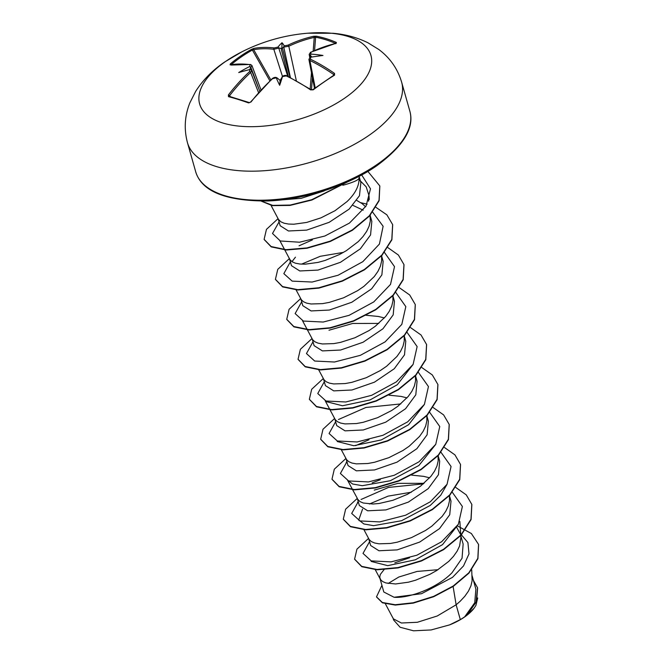 <?xml version="1.0" encoding="UTF-8"?>
<svg xmlns="http://www.w3.org/2000/svg" width="664" height="664" viewBox="0 0 664 664"><rect width="100%" height="100%" fill="white"/><g stroke="black" fill="none" stroke-linecap="round" stroke-linejoin="round"><path stroke-width="1" d="M283.727 46.895A0.954 0.73 99.4 0 0 283.76 47.094A176.856 98.255 -119.5 0 0 283.536 47.061L284.167 45.808A177.811 98.787 60.5 0 1 284.25 45.816L287.985 45.16A177.595 129.248 -74.3 0 1 313.566 36.304L316.288 36.221A177.238 118.814 85 0 1 326.381 38.719A177.238 118.814 85 0 1 336.357 42.463A0.954 0.664 113.8 0 0 335.586 43.384M250.776 67.139A0.954 0.448 49.1 0 1 250.876 67.313A176.856 133.339 101.6 0 0 250.643 67.52L249.78 66.483A177.811 134.053 -78.4 0 1 249.871 66.408L250.004 64.632A177.595 89.524 -126 0 0 230.068 64.848L230.3 63.96A177.238 150.537 -110.6 0 1 240.584 56.108A177.238 150.537 -110.6 0 1 251.523 49.352A0.954 0.498 61.1 0 1 252.378 50.041A176.284 149.724 69.4 0 0 241.497 56.764A176.284 149.724 69.4 0 0 231.288 64.549M344.657 98.164A89.017 41.84 164.2 0 1 222.506 122.915A89.017 41.84 164.2 0 1 225.918 61.237A89.017 41.84 164.2 0 1 241.696 51.925L241.696 51.925A178.043 178.043 0 0 1 307.872 33.2L307.872 33.2A89.017 41.84 164.2 0 1 369.093 51.028A89.017 41.84 164.2 0 1 344.657 98.164M251.523 49.352L254.005 48.381A0.954 0.797 79.9 0 0 253.689 49.692L252.378 50.041L269.874 80.842M254.005 48.381A177.595 93.898 56.9 0 1 274.249 47.949L277.925 47.102A177.811 134.053 -78.4 0 1 278.025 47.053L278.722 47.908A0.954 0.531 62.3 0 1 278.78 48.107L273.825 49.269A176.641 93.392 -123.1 0 0 253.689 49.692L270.854 79.912M284.167 45.808A131.157 34.744 -62.6 0 0 282.026 42.737A131.157 60.847 35.5 0 0 278.025 47.053M336.357 42.463L336.192 43.343A0.954 0.622 -102.9 0 0 335.909 43.309L310.553 52.282L309.2 54.382M336.192 43.343A177.595 124.873 108.8 0 0 310.91 52.29L310.777 54.066A177.811 98.787 60.5 0 1 310.868 54.108L310.387 55.411A176.856 98.255 -119.5 0 0 310.146 55.303A0.954 0.639 -65.9 0 1 310.146 55.104M310.005 57.635L310.694 57.212A131.157 37.873 -11.2 0 1 322.97 55.469A131.157 123.637 -42.4 0 0 310.868 54.108M310.694 57.212A177.811 119.487 112.3 0 0 310.603 57.262L310.52 59.229A177.595 93.898 56.9 0 1 334.531 73.413L334.548 75.165A177.238 77.489 128.4 0 0 323.982 82.037A177.238 77.489 128.4 0 0 313.317 89.773L310.603 89.889A177.595 89.524 -126 0 0 286.275 75.912L282.549 76.576A177.811 119.487 112.3 0 0 282.457 76.65L280.108 80.385L277.054 77.879L276.315 77.895A131.157 52.381 34.3 0 0 279.668 85.274A131.157 26.278 -60.7 0 0 282.457 76.65M342.823 185.239L344.616 184.799C354.111 182.06 358.942 179.778 359.099 177.952L359.133 176.309M322.521 191.24A50.057 23.53 164.2 0 1 312.03 194.203M278.249 218.971L280.166 225.727L288.466 230.989L306.66 230.117L329.153 222.324L349.106 209.16L359.465 195.714L360.859 182.608L359.133 176.499M271.053 205.425L278.49 219.427L280.806 221.784L284.092 223.212L288.475 224.042L293.812 224.216L306.66 222.44L320.994 217.842L335.021 210.704L346.973 201.624C355.273 193.73 359.315 185.837 359.099 177.952M385.394 603.842L393.378 618.856L401.413 623.006L417.341 622.284L437.236 615.993L456.126 604.788L460.318 619.603A44.695 21.007 -15.8 0 0 464.501 616.956A44.695 21.007 -15.8 0 0 464.692 616.823L474.727 602.771L475.88 589.109L472.079 575.655M453.114 586.486L456.126 604.788L460.086 601.343L464.792 596.322L468.435 591.143L470.909 585.922L472.112 580.784L471.714 569.803M383.817 592.006L394.084 597.268C408.476 598.488 436.704 588.495 452.001 572.766L462.053 558.233L463.14 544.057L460.766 535.682M384.265 569.372L380.273 574.493L379.742 577.199L380.53 579.581L382.605 581.531L385.892 582.959L395.611 583.963L408.451 582.187L415.548 580.228L429.957 574.302L436.821 570.451L448.773 561.37L453.479 556.349L457.131 551.17L459.596 545.949L460.891 537.549L459.878 521.464M438.008 569.704L417.1 571.43L398.832 577.016L388.125 583.49M368.736 538.745L370.653 545.501L378.961 550.763L397.188 549.883L419.681 542.073L439.51 528.627L449.736 514.733L450.997 501.179M363.947 529.739L369.226 539.608L371.292 541.558L374.579 542.986L378.961 543.816L390.424 543.459L397.147 542.214L411.481 537.616L425.508 530.478L431.849 526.137L442.166 516.376L445.818 511.197L448.283 505.976L449.495 500.839L449.453 495.626M352.642 489.766L357.29 498.299L359.34 505.528L367.673 510.799L385.9 509.911L408.368 502.1L428.197 488.662L438.431 474.76L439.692 461.206L438.124 455.67M357.672 499.228L359.988 501.586L363.266 503.013L372.994 504.017L379.119 503.486L392.93 500.282L407.339 494.365L420.536 486.164L430.861 476.403L434.505 471.224L436.978 466.004L438.182 460.866L438.049 455.753M346.118 458.807L348.027 465.555L356.344 470.826L374.537 469.946L397.014 462.161L416.884 448.69L427.118 434.779L428.38 421.233L426.836 415.772M368.968 439.759L355.622 445.652M341.329 449.794L346.6 459.662L348.675 461.613L351.953 463.049L356.336 463.87L367.806 463.514L374.521 462.269L388.863 457.67L402.89 450.532L409.231 446.191L419.548 436.431L423.192 431.251L425.666 426.031L426.869 420.893L426.827 415.681M334.805 418.835L336.714 425.582L345.031 430.853L363.283 429.965L385.759 422.155L405.579 408.717L415.805 394.814L417.067 381.26L415.506 375.724M330.016 409.821L335.287 419.689L337.362 421.648L340.649 423.076L345.031 423.906L356.493 423.541L363.208 422.296L377.55 417.697L391.577 410.559L397.919 406.219L408.236 396.458L411.887 391.279L414.353 386.058L415.564 380.92L415.432 375.807M323.493 378.862L325.41 385.618L333.735 390.88L351.953 389.992L374.421 382.19L394.267 368.744L404.5 354.833L405.762 341.288L404.218 335.826M318.703 369.848L323.982 379.717L326.049 381.675L329.336 383.103L333.718 383.933L345.18 383.568L351.903 382.323L366.237 377.725L380.264 370.595L386.606 366.246L396.923 356.493L400.575 351.306L403.04 346.085L404.251 340.956L404.21 335.735M312.188 338.889L314.097 345.645L322.405 350.907L340.607 350.028L363.092 342.234L382.954 328.771L393.188 314.869L394.441 301.323L392.905 295.853M307.399 329.875L312.669 339.752L314.744 341.703L318.023 343.13L322.405 343.96L333.876 343.603L340.591 342.358L354.925 337.76L368.96 330.622L375.293 326.273L385.618 316.521L389.262 311.333L391.735 306.112L392.939 300.983L392.872 295.364M300.875 298.916L302.784 305.672L311.101 310.935L329.352 310.046L351.82 302.236L371.641 288.798L381.875 274.896L383.145 261.342M296.086 289.911L301.356 299.779L303.431 301.73L306.71 303.157L311.092 303.988L322.563 303.631L329.278 302.386L343.62 297.787L357.647 290.649L363.98 286.3L374.305 276.548L377.949 271.36L380.422 266.139L381.626 261.01L381.584 255.798M295.438 257.184L291.961 261.657M289.429 258.462L291.471 265.7L299.796 270.962L317.998 270.082L340.474 262.288L360.336 248.826L370.57 234.915L371.823 221.378L370.022 214.995L370.321 221.037L369.109 226.175L366.644 231.396L362.992 236.575L358.286 241.596L346.334 250.677L339.47 254.528L325.061 260.454L317.965 262.413L305.125 264.181L299.788 264.015L295.397 263.185L292.118 261.757L290.043 259.807L279.577 240.169M312.42 239.895L299.057 245.804M409.597 557.777L394.814 562.815M460.268 533.914L456.541 527.058M424.064 483.309L397.919 483.351L374.239 490.107M429.649 477.823L423.624 476.354L411.672 475.134M380.281 479.732L372.197 482.869M407.032 397.877L401.006 396.408L389.054 395.188M378.82 323.418L352.708 323.459L328.995 330.224M384.406 317.931L378.38 316.471L365.723 315.234M363.175 210.173L352.916 205.375M365.607 206.778L362.187 203.682L356.809 200.453M466.643 615.387L474.038 608.282L475.905 605.443L477.706 597.982M460.318 619.603L449.636 624.874L431.119 629.945L413.514 630.8L400.101 627.248L393.594 619.977L393.03 617.993M460.077 533.292L467.912 542.563L469.008 553.876L463.522 565.927L452.508 577.356L421.557 593.699L394.084 597.268M457.355 525.863L471.382 533.541L478.545 544.422L477.831 558.349L468.825 572.824L453.205 586.021L433.617 596.38L413.216 602.771L395.213 604.738L382.339 602.489L376.505 596.845L381.924 585.341M473.432 580.436L477.565 587.814L476.005 602.256L464.692 616.823M478.595 544.588L477.922 558.681L468.917 573.156L453.304 586.362L433.708 596.712L413.315 603.111L395.304 605.078L382.439 602.821L376.554 597.011M477.607 587.98L476.561 601.493L467.024 615.063L464.792 616.748M359.108 179.653L366.188 186.85L369.001 195.623L368.586 201.209M301.547 264.147L320.255 256.296L343.479 252.37M412.983 364.602L397.288 384.755L370.055 399.935L342.499 405.762L325.924 401.546M424.279 404.6L408.592 424.728L381.36 439.908L353.804 445.727L337.229 441.51M435.601 444.548L418.942 465.456L390.249 480.753L362.27 485.691L352.601 484.006L347.446 479.997L352.459 489.426M446.913 484.521L440.738 495.253L430.255 505.437L401.571 520.717L373.566 525.664L363.897 523.971L358.759 519.962L362.552 509.13M369.416 503.984L388.133 496.124L411.348 492.207M458.218 524.494L442.531 544.638L415.299 559.818L387.718 565.645L371.159 561.42M281.362 199.914L301.174 198.328L324.173 190.925M369.558 541.641L363.009 553.411L371.234 560.897L391.046 561.877L416.909 555.195L441.635 541.749L458.367 524.245L462.376 506.483L452.342 492.314M423.4 483.873L388.54 487.417L361.05 499.477M358.253 501.685L351.696 513.438L359.921 520.925L379.733 521.904L405.596 515.222L430.322 501.776L447.055 484.28L451.064 466.51L441.029 452.342M346.94 461.712L340.383 473.465L348.608 480.952L368.42 481.931L394.283 475.25L419.009 461.804L435.75 444.307L439.759 426.537L429.716 412.369M400.782 403.928L365.922 407.472L338.433 419.532M335.627 421.723L329.078 433.492L337.304 440.979L357.116 441.958L382.979 435.277L407.704 421.831L424.437 404.334L428.446 386.564L418.403 372.396M324.314 381.75L317.766 393.52L325.982 401.006L345.803 401.986L371.657 395.304L396.391 381.866L413.124 364.362L417.133 346.591L407.098 332.423M313.001 341.786L306.453 353.547L314.678 361.033L334.49 362.013L360.353 355.331L385.078 341.894L401.811 324.389L405.82 306.619L395.786 292.45M301.697 301.813L295.14 313.582L303.365 321.061L323.185 322.04L349.04 315.358L373.774 301.921L390.507 284.416L394.516 266.646L384.473 252.478M290.384 261.84L283.835 273.634L292.152 281.121L312.121 282.042L338.101 275.245L362.834 261.666L379.418 244.061L383.12 226.275L372.695 212.198M279.071 221.867L272.506 233.487L280.316 240.982L299.514 242.219L324.862 236.019L349.438 223.087L366.072 206.039L370.495 188.8L361.672 174.956M368.561 538.404L356.933 549.153L354.601 559.138L361.697 566.367L376.961 569.471L397.952 567.587L421.383 560.64L443.569 549.286L461.015 534.885L470.975 519.248L471.814 504.383L466.252 494.863L455.819 487.5M357.249 498.432L345.62 509.18L343.296 519.165L350.393 526.394L365.648 529.499L386.647 527.614L410.07 520.667L432.247 509.321L449.702 494.921L459.662 479.284L460.509 464.418L454.948 454.89L444.515 447.528M345.936 458.467L334.307 469.207L331.983 479.192L339.08 486.421L354.344 489.526L375.343 487.642L398.765 480.694L420.943 469.34L438.398 454.948L448.358 439.311L449.196 424.437L443.635 414.917L433.202 407.555M334.623 418.494L323.003 429.234L320.671 439.219L327.767 446.449L343.022 449.553L364.021 447.677L387.444 440.722L409.63 429.376L427.085 414.975L437.045 399.338L437.883 384.464L432.322 374.944L421.889 367.59M323.318 378.522L311.69 389.262L309.358 399.255L316.454 406.476L331.718 409.58L352.717 407.704L376.139 400.749L398.317 389.403L415.772 375.002L425.732 359.373L426.579 344.5L421.017 334.971L410.576 327.618M312.005 338.549L300.377 349.289L298.045 359.274L305.141 366.503L320.405 369.607L341.404 367.731L364.827 360.776L387.012 349.43L404.467 335.029L414.419 319.392L415.266 304.519L409.705 294.999L399.272 287.645M300.692 298.576L289.072 309.316L286.74 319.309L293.837 326.539L309.092 329.634L330.091 327.759L353.514 320.803L375.691 309.457L393.146 295.065L403.106 279.428L403.953 264.554L398.392 255.034L387.959 247.672M289.379 258.603L277.759 269.352L275.427 279.337L282.524 286.566L297.787 289.662L318.786 287.786L342.209 280.831L364.387 269.484L381.841 255.084L391.801 239.455L392.64 224.581L386.863 214.829L375.965 207.375M367.159 204.172L360.793 202.703M278.075 218.63L266.447 229.379L264.114 239.364L271.128 246.552L286.192 249.681L306.959 247.913L330.191 241.14L352.26 229.968L369.375 215.709L379.028 200.379L379.8 185.912L367.889 171.428M261.491 201.126L272.688 205.375L290.218 205.052L311.731 199.715L346.367 182.409M354.651 559.304L361.789 566.699L377.052 569.803L398.051 567.919L421.474 560.972L443.66 549.618L461.115 535.217L471.075 519.588L471.863 504.549M343.338 519.331L350.484 526.726L365.739 529.831L386.738 527.955L410.161 520.999L432.347 509.653L449.794 495.253L459.754 479.624L460.55 464.584M332.033 479.358L339.171 486.754L354.435 489.858L375.434 487.982L398.856 481.026L421.034 469.672L438.489 455.28L448.449 439.643L449.246 424.603M320.72 439.385L327.858 446.781L343.122 449.885L364.113 448.009L387.544 441.054L409.721 429.708L427.176 415.307L437.136 399.67L437.933 384.63M309.407 399.421L316.554 406.816L331.817 409.912L352.808 408.036L376.231 401.081L398.417 389.735L415.863 375.334L425.823 359.705L426.62 344.666M298.094 359.44L305.241 366.843L320.504 369.939L341.495 368.063L364.926 361.108L387.104 349.762L404.559 335.361L414.519 319.724L415.307 304.685M286.79 319.475L293.928 326.871L309.192 329.966L330.182 328.091L353.605 321.144L375.791 309.789L393.246 295.397L403.206 279.76L404.002 264.72M275.477 279.502L282.623 286.898L297.879 290.002L318.878 288.118L342.3 281.162L364.486 269.816L381.933 255.416L391.893 239.787L392.69 224.747M264.164 239.53L271.219 246.883L286.284 250.013L307.05 248.245L330.282 241.472L352.36 230.308L369.474 216.049L379.119 200.719L379.841 186.078M261.226 201.126L272.281 205.632L290.002 205.425L311.889 200.022L347.728 181.811M449.636 624.874A44.446 20.891 -15.8 0 0 473.98 608.357A44.446 20.891 -15.8 0 0 473.988 608.349L473.988 608.349M276.315 77.895A177.811 84.22 -129.3 0 0 276.224 77.854L272.539 78.701A177.595 124.873 108.8 0 0 251.033 101.957L248.552 102.903A177.238 45.766 -146.8 0 0 228.482 96.662L228.408 94.927A177.595 129.248 -74.3 0 1 249.622 71.571L249.697 69.604A177.811 84.22 -129.3 0 0 249.614 69.587L250.643 69.662M249.78 66.483A131.157 124.998 -30.4 0 0 238.725 72.542A131.157 36.512 -6.9 0 1 249.614 69.587M283.536 47.061L281.868 48.605L279.038 47.974A176.856 133.339 101.6 0 0 278.78 48.107L287.719 76.177M250.643 67.52L249.739 69.554A0.954 0.739 -79.5 0 0 249.697 69.604M311.897 57.021L310.387 55.411M316.288 36.221A0.954 0.697 100.4 0 0 315.616 37.225L314.246 37.416A176.641 128.55 105.7 0 0 288.798 46.231L283.76 47.094L290.409 77.505M310.503 57.245L310.146 55.303L309.183 54.365L309.756 57.536M333.693 75.256L333.784 74.6A176.641 93.392 -123.1 0 0 309.905 60.482L308.909 59.461L314.512 88.362M260.969 89.881L251.913 65.462L250.876 67.313L259.118 89.515M259.773 91.192L251.614 70.45L250.643 72.492A0.954 0.423 -132.9 0 0 249.622 71.571M258.537 92.562L250.643 72.492A176.641 128.55 105.7 0 0 229.545 95.724L228.408 94.927M229.495 96.496A0.954 0.739 104.5 0 0 229.229 96.346L229.229 96.346A0.954 0.739 104.5 0 0 228.482 96.662M249.457 102.704A0.954 0.631 109.7 0 0 249.274 102.58L249.274 102.58A0.954 0.631 109.7 0 0 248.552 102.903M250.004 64.632A0.954 0.747 -82.9 0 1 250.511 64.466L231.031 65.064M229.229 96.346L249.274 102.58L251.033 101.957M250.668 101.949L272.165 78.701A0.954 0.415 47.4 0 1 272.539 78.701M230.3 63.96A0.954 0.481 49.9 0 1 231.255 64.557M277.054 77.879L276.282 77.804A0.954 0.622 113 0 0 276.224 77.854M274.249 47.949A0.954 0.747 96.7 0 0 273.825 49.269L282.441 76.335C284.117 75.314 285.595 75.132 286.881 75.779A0.954 0.606 115.5 0 0 286.275 75.912M282.549 76.576A0.954 0.432 49.8 0 0 282.482 76.543L282.067 76.866M286.881 75.779L311.192 89.74A0.954 0.49 123.8 0 0 310.603 89.889M312.694 89.889A0.954 0.432 52.7 0 1 312.786 89.665L312.786 89.665A0.954 0.432 52.7 0 1 313.317 89.773M333.801 75.356A0.954 0.556 58.5 0 1 334.548 75.165M287.985 45.16A0.954 0.556 64.6 0 1 288.798 46.231L296.318 80.635M333.784 74.6A0.954 0.498 -55.2 0 1 334.531 73.413M313.566 36.304A0.954 0.614 77.5 0 1 314.246 37.416L313.167 51.062M315.201 87.839L309.905 60.482A0.954 0.614 -64.1 0 1 310.52 59.229M282.026 42.737L281.868 48.605M279.668 85.274L280.108 80.385M335.511 43.401A176.284 118.175 -95 0 0 325.651 39.707A176.284 118.175 -95 0 0 315.616 37.225L314.57 50.439M409.846 111.178C414.577 127.795 403.563 145.98 376.795 165.734C348.476 185.522 304.402 199.739 267.393 200.984C225.569 201.084 201.673 191.348 195.697 171.777A111.278 52.307 -15.8 0 0 266.696 200.08A111.278 52.307 -15.8 0 0 376.986 164.556A111.278 52.307 -15.8 0 0 409.846 111.178L401.629 82.137A111.278 52.307 164.2 0 1 368.769 135.514A111.278 52.307 164.2 0 1 258.479 171.046A111.278 52.307 164.2 0 1 187.48 142.735C183.853 129.156 184.667 115.818 189.904 102.746L195.706 91.308C203.001 79.896 212.696 70.102 224.789 61.926L241.696 51.925M310.171 89.059L311.466 72.642M282.358 48.007L289.985 77.29M288.4 76.509L281.046 48.273M229.545 95.724L230.466 96.67M312.429 77.588L311.457 89.864M195.697 171.777L187.48 142.735M383.809 592.006L379.916 578.236M451.005 501.179L449.462 495.709M383.136 261.35L381.592 255.881M369.001 195.623L369.25 199.515M370.238 215.186L370.396 217.775M302.568 320.803L307.216 329.543M415.523 375.708L415.639 377.667M325.186 400.741L329.834 409.481M438.14 455.653L438.265 457.604M358.751 519.97L359.124 520.659M375.26 569.712L380.289 579.166M357.522 502.333L358.245 501.669M346.21 462.36L346.94 461.696M307.872 33.2L333.12 33.275C345.662 34.37 357.249 37.533 367.881 42.745L378.762 49.46C389.992 57.843 397.62 68.732 401.629 82.137M250.569 69.504L251.606 70.45M251.905 65.47L250.511 64.466M276.506 77.564L272.165 78.701C273.709 77.497 275.153 77.115 276.506 77.564M311.192 89.74L312.786 89.665L334.067 75.04M309.897 57.428L308.926 59.461M335.801 43.733L335.909 43.309"/></g></svg>
